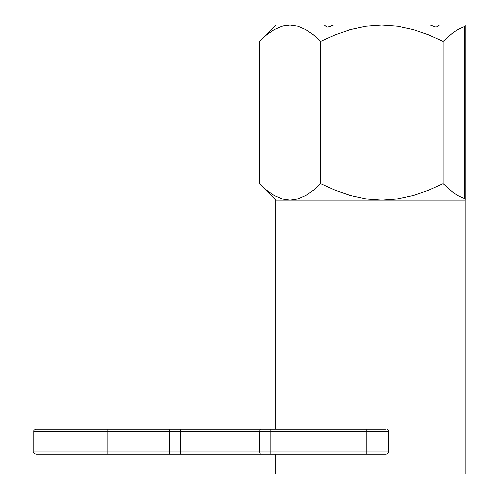 <?xml version="1.0" encoding="UTF-8"?>
<svg xmlns="http://www.w3.org/2000/svg" width="499" height="499" viewBox="0 0 499 499"><rect width="100%" height="100%" fill="white"/><g stroke="black" fill="none" stroke-linecap="round" stroke-linejoin="round"><path stroke-width="0.75" d="M33.757 452.044L33.757 431.386L33.757 452.044L107.859 452.044L107.859 431.386L259.848 431.386L259.848 452.044L270.913 452.044L270.913 431.386L366.247 431.386L366.247 452.044L388.546 452.044L387.785 453.672L386.076 454.29L36.003 454.29C34.194 453.672 33.445 452.924 33.757 452.044L107.859 452.044L107.859 431.386L33.757 431.386L107.859 431.386L107.859 429.14L36.003 429.14C34.194 429.758 33.445 430.506 33.757 431.386M275.959 24.95L274.469 26.347L275.959 24.95L274.469 26.347L275.959 24.95L290.025 24.95L275.959 24.95M285.989 25.256L290.025 24.95L297.94 26.129L305.737 29.51L313.316 34.737L320.62 41.348L320.62 183.701L313.36 190.281L305.887 195.452L298.153 198.858L290.137 200.099L282.191 198.945L274.369 195.571L266.759 190.337L259.43 183.701L259.43 41.348L266.716 34.749L274.219 29.566L281.985 26.16L285.989 25.256M275.828 200.099L465.205 200.099L465.205 474.05L275.828 474.05L275.828 454.29L275.828 474.05L465.205 474.05L465.205 200.099L275.828 200.099L275.828 429.14L275.828 200.099L259.43 183.701L259.43 41.348L273.745 27.033L259.43 41.348L266.716 34.749L274.219 29.566L281.985 26.16L290.025 24.95L297.94 26.129L305.737 29.51L313.316 34.737L320.62 41.348L335.022 34.818L350.161 29.572L365.798 26.154L381.81 24.95L333.457 24.95L327.781 27.033L326.633 26.852L324.313 24.95L290.025 24.95L324.313 24.95L326.633 26.852L327.781 27.033L333.457 24.95L381.81 24.95L397.747 26.141L413.34 29.541L428.51 34.78L443 41.348L453.472 32.335L458.961 28.917L464.519 26.491L464.519 198.558L458.955 196.132L453.522 192.745L443 183.701L443 41.348L443 183.701L428.522 190.262L413.359 195.502L397.778 198.901L381.854 200.099L365.829 198.901L350.186 195.477L335.035 190.238L320.62 183.701L320.62 41.348L335.022 34.818L350.161 29.572L365.798 26.154L381.81 24.95L397.747 26.141L413.34 29.541L428.51 34.78L443 41.348L453.472 32.335L458.961 28.917L464.519 26.491L465.143 25.917L465.205 24.95L439.307 24.95L437.816 26.347L439.307 24.95L437.816 26.347L435.845 27.033L430.163 24.95L381.81 24.95L430.163 24.95L435.845 27.033L436.987 26.852L439.307 24.95L465.205 24.95L465.143 25.917L464.519 26.491L464.519 198.558L458.955 196.132L453.522 192.745M287.499 199.98L286.482 199.862M386.987 429.296L388.341 430.487L388.546 431.386L366.247 431.386L366.247 429.14L386.076 429.14L36.003 429.14L107.859 429.14L107.859 431.386L169.354 431.386L169.354 452.044L169.354 429.14L107.859 429.14M388.546 431.386L388.546 452.044L388.546 431.386L366.247 431.386L366.247 452.044L270.913 452.044L270.913 431.386L259.848 431.386L259.848 452.044L180.42 452.044L180.42 431.386L180.42 452.044L107.859 452.044L107.859 454.29L36.003 454.29L107.859 454.29L107.859 452.044L169.354 452.044L169.354 454.29L169.354 452.044L180.42 452.044A2.246 1.042 90 0 0 181.468 454.29A2.246 1.042 -90 0 1 180.42 452.044L259.848 452.044A2.246 1.042 90 0 0 260.896 454.29A2.246 1.042 -90 0 1 259.848 452.044L270.913 452.044L270.913 454.29L270.913 452.044L366.247 452.044L366.247 454.29L366.247 452.044L388.546 452.044L387.548 453.847L386.076 454.29L107.859 454.29M274.469 26.347L273.963 26.827M284.168 199.45L285.89 199.775M274.369 195.571L266.759 190.337M443 183.701L428.522 190.262L413.359 195.502L397.778 198.901L381.854 200.099L365.829 198.901L350.186 195.477L335.035 190.238L320.62 183.701L313.36 190.281L305.887 195.452L298.153 198.858L290.137 200.099L282.191 198.945M465.149 199.138L464.519 198.558L465.149 199.138L465.205 200.099L465.143 199.132M465.205 24.95L465.143 25.917M437.816 26.347L435.845 27.033M330.469 26.347L327.781 27.033M169.354 429.14L169.354 431.386L180.42 431.386A2.246 1.042 -90 0 1 181.468 429.14L169.354 429.14M260.896 429.14L181.468 429.14A2.246 1.042 90 0 0 180.42 431.386L259.848 431.386A2.246 1.042 -90 0 1 260.896 429.14A2.246 1.042 90 0 0 259.848 431.386L270.913 431.386L270.913 429.14L260.896 429.14M366.247 429.14L270.913 429.14L270.913 431.386L366.247 431.386L366.247 429.14M465.243 199.694L465.243 25.355"/></g></svg>
